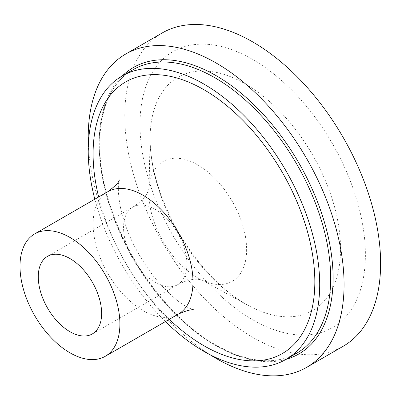<?xml version="1.0" encoding="UTF-8"?>
<svg xmlns="http://www.w3.org/2000/svg" width="400" height="400" viewBox="0 0 400 400"><rect width="100%" height="100%" fill="white"/><g stroke="black" fill="none" stroke-linecap="round" stroke-linejoin="round"><path stroke-width="0.3" stroke-dasharray="2 1.5" d="M343.15 346.29A180.91 104.45 60 0 1 162.24 241.84A180.91 104.45 60 0 1 162.24 32.945M209.9 354.645A180.91 104.45 60 0 1 88.375 144.16M165.455 321.55A163.68 94.5 60 0 1 94.815 199.2M286.08 359.34A165.4 95.495 60 0 1 133.445 258.465A165.4 95.495 60 0 1 122.4 75.84M197.7 164.88A69.18 39.945 60 0 1 246.615 248.84A69.18 39.945 60 0 1 199.03 278.605A69.18 39.945 60 0 1 148.795 191.6A69.18 39.945 60 0 1 197.7 164.88M155.23 209.31A44.795 25.865 60 0 1 184.495 248.785A44.795 25.865 60 0 1 177.63 284.68A44.795 25.865 60 0 1 132.835 258.82A44.795 25.865 60 0 1 132.835 207.09A44.795 25.865 60 0 1 155.23 209.31M296.765 353.17A163.68 94.5 60 0 1 133.09 258.67A163.68 94.5 60 0 1 133.09 69.67C100.74 87.14 90.07 142.345 109.27 202.69C121.88 242.345 142.24 277.46 170.36 308.04C212.905 354.32 265.635 372.335 296.765 353.17M252.695 59.49A159.37 92.015 60 0 1 350.29 311.025A159.37 92.015 60 0 1 155.1 198.335A159.37 92.015 60 0 1 252.695 59.49M178.37 314.095A70.64 40.785 60 0 1 107.73 273.315A70.64 40.785 60 0 1 107.73 191.745M169.295 319.335A156.785 90.52 60 0 1 98.655 196.98M245.315 83.92A134.665 77.75 60 0 1 340.53 247.355A134.665 77.75 60 0 1 247.905 305.285A134.665 77.75 60 0 1 150.125 135.93A134.665 77.75 60 0 1 245.315 83.92M47.55 256.33L132.835 207.09C140.275 202.325 145.22 197.35 147.66 192.165L149.04 188.74L150.125 135.93C149.66 165.24 159.025 197.27 178.23 232.015C198.79 266.45 222.015 290.875 247.905 305.285L201.63 279.82L197.97 279.305C192.26 278.825 185.48 280.62 177.63 284.68L92.35 333.92M194.385 310.015L190.295 308.505C181.185 304.96 169.24 294.6 154.455 277.43C136.67 254.295 125.265 230.605 120.24 206.365C116.425 185.45 119.59 179.11 119.275 179.915"/><path stroke-width="0.6" d="M88.375 144.16A180.91 104.45 60 0 1 125.695 54.045L162.24 32.945A180.91 104.45 60 0 1 252.695 41.905A180.91 104.45 60 0 1 370.88 201.325A180.91 104.45 60 0 1 343.15 346.29L306.6 367.39A180.91 104.45 60 0 1 209.9 354.645M125.695 54.045A180.91 104.45 60 0 1 216.145 63.005A180.91 104.45 60 0 1 334.33 222.425A180.91 104.45 60 0 1 306.6 367.39M94.815 199.2A163.68 94.5 60 0 1 122.125 76A163.68 94.5 60 0 1 203.965 84.11A163.68 94.5 60 0 1 310.89 228.345A163.68 94.5 60 0 1 285.8 359.5A163.68 94.5 60 0 1 165.455 321.55M69.95 258.545A44.795 25.865 60 0 1 99.215 298.02A44.795 25.865 60 0 1 92.35 333.92A44.795 25.865 60 0 1 47.55 308.055A44.795 25.865 60 0 1 47.55 256.33A44.795 25.865 60 0 1 69.95 258.545M69.95 237.445A70.64 40.785 60 0 1 116.1 299.695A70.64 40.785 60 0 1 105.27 356.3A70.64 40.785 60 0 1 34.63 315.515A70.64 40.785 60 0 1 34.63 233.945A70.64 40.785 60 0 1 69.95 237.445M122.4 75.84A165.4 95.495 60 0 1 216.145 75.67A165.4 95.495 60 0 1 327.15 232.265A165.4 95.495 60 0 1 286.08 359.34M122.125 76L133.09 69.67A163.68 94.5 60 0 1 214.93 77.78A163.68 94.5 60 0 1 321.855 222.015A163.68 94.5 60 0 1 296.765 353.17L285.8 359.5M119.275 179.915C119.23 182.04 115.38 185.985 107.73 191.745A70.64 40.785 60 0 1 143.05 195.245A70.64 40.785 60 0 1 189.195 257.49A70.64 40.785 60 0 1 178.37 314.095L105.27 356.3M98.655 196.98A156.785 90.52 60 0 1 203.965 89.735A156.785 90.52 60 0 1 313.43 301.22A156.785 90.52 60 0 1 169.295 319.335M107.73 191.745L34.63 233.945M178.37 314.095C186.66 310.455 192 309.095 194.385 310.015"/></g></svg>
